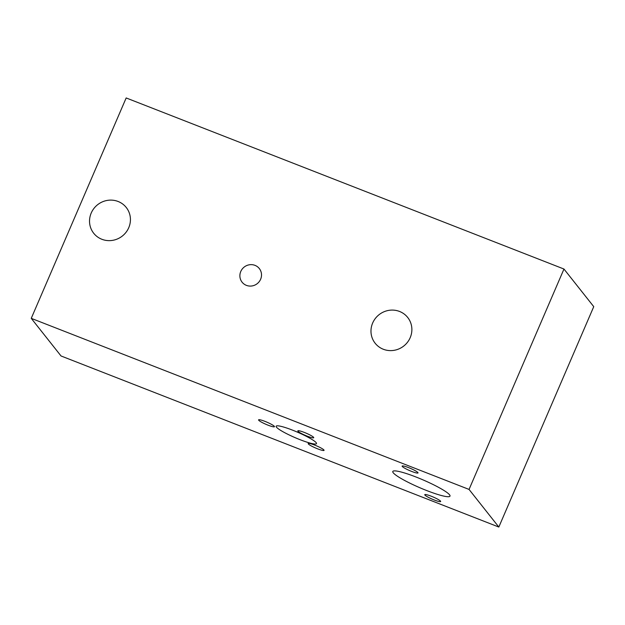 <?xml version="1.0" encoding="UTF-8"?>
<svg xmlns="http://www.w3.org/2000/svg" width="625" height="625" viewBox="0 0 625 625"><rect width="100%" height="100%" fill="white"/><g stroke="black" fill="none" stroke-linecap="round" stroke-linejoin="round"><path stroke-width="0.94" d="M399.562 311.461A20.758 19.945 141.6 0 1 407.703 317.461A20.758 19.945 141.6 0 1 407.523 342.219A20.758 19.945 141.6 0 1 383.289 349.242A20.758 19.945 141.6 0 1 375.148 343.234A20.758 19.945 141.6 0 1 375.328 318.477A20.758 19.945 141.6 0 1 399.562 311.461M255.008 265.367A10.984 10.555 141.6 0 1 259.312 268.547A10.984 10.555 141.6 0 1 259.219 281.641A10.984 10.555 141.6 0 1 246.398 285.359A10.984 10.555 141.6 0 1 242.086 282.18A10.984 10.555 141.6 0 1 242.188 269.078A10.984 10.555 141.6 0 1 255.008 265.367M118.117 201.484A20.758 19.945 141.6 0 1 126.258 207.484A20.758 19.945 141.6 0 1 126.078 232.242A20.758 19.945 141.6 0 1 101.844 239.266A20.758 19.945 141.6 0 1 93.703 233.258A20.758 19.945 141.6 0 1 93.883 208.5A20.758 19.945 141.6 0 1 118.117 201.484M317.609 448.828A8.648 1.172 -156.7 0 0 324.062 450.367A8.648 1.172 -156.7 0 0 314.633 445.062A8.648 1.172 -156.7 0 0 308.172 443.523A8.648 1.172 -156.7 0 0 317.609 448.828M307.281 436.172A8.648 1.172 -156.7 0 0 313.734 437.719A8.648 1.172 -156.7 0 0 304.305 432.414A8.648 1.172 -156.7 0 0 297.844 430.875A8.648 1.172 -156.7 0 0 307.281 436.172M268.016 425.164A8.648 1.172 -156.7 0 0 274.469 426.703A8.648 1.172 -156.7 0 0 265.039 421.398A8.648 1.172 -156.7 0 0 258.578 419.859A8.648 1.172 -156.7 0 0 268.016 425.164M300.094 439.695A21.969 2.984 -156.7 0 0 316.492 443.609A21.969 2.984 -156.7 0 0 292.531 430.141A21.969 2.984 -156.7 0 0 276.133 426.227A21.969 2.984 -156.7 0 0 300.094 439.695M411.57 471.383A8.648 1.172 -156.7 0 0 418.023 472.922A8.648 1.172 -156.7 0 0 408.594 467.625A8.648 1.172 -156.7 0 0 402.141 466.078A8.648 1.172 -156.7 0 0 411.57 471.383M434.203 499.969A8.648 1.172 -156.7 0 0 440.656 501.516A8.648 1.172 -156.7 0 0 431.227 496.211A8.648 1.172 -156.7 0 0 424.773 494.672A8.648 1.172 -156.7 0 0 434.203 499.969M426.758 490.57A31.141 4.227 -156.7 0 0 450 496.117A31.141 4.227 -156.7 0 0 416.039 477.023A31.141 4.227 -156.7 0 0 392.797 471.477A31.141 4.227 -156.7 0 0 426.758 490.57M563.969 269.031L593.75 306.648L498.828 527.047L469.055 489.43L563.969 269.031L126.172 97.953L31.25 318.352L469.055 489.43M31.25 318.352L61.031 355.969L498.828 527.047"/></g></svg>

